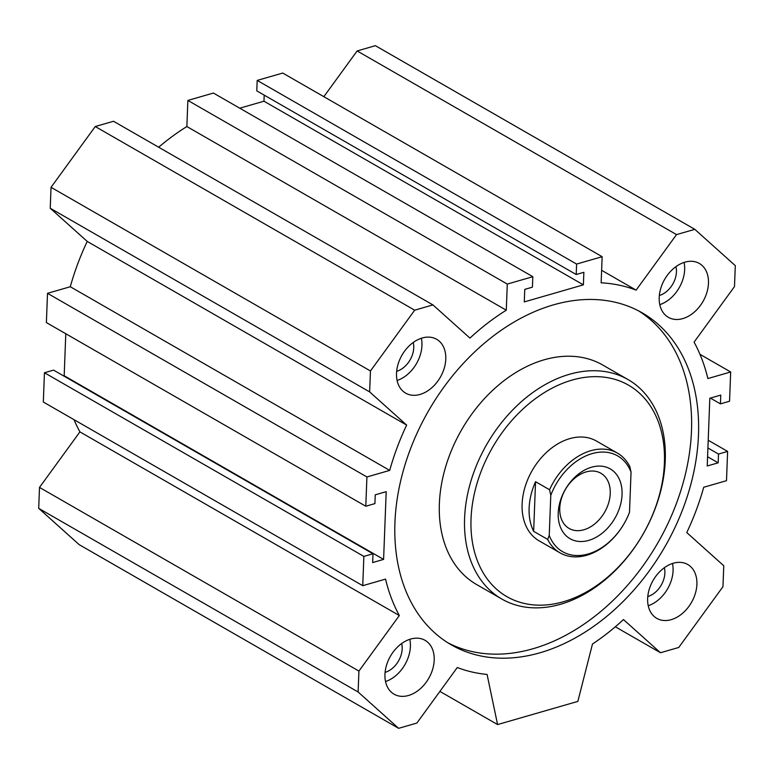 <?xml version="1.0" encoding="UTF-8"?>
<svg xmlns="http://www.w3.org/2000/svg" width="774" height="774" viewBox="0 0 774 774"><rect width="100%" height="100%" fill="white"/><g stroke="black" fill="none" stroke-linecap="round" stroke-linejoin="round"><path stroke-width="1.16" d="M638.608 310.887A191.488 136.34 -60.1 0 1 691.482 430.992A191.488 136.34 -60.1 0 1 604.213 608.548A191.488 136.34 -60.1 0 1 447.807 642.739M698.487 435.017A191.488 136.34 -60.1 0 1 609.177 614.333A191.488 136.34 -60.1 0 1 451.261 644.829A191.488 136.34 -60.1 0 1 428.515 410.868A191.488 136.34 -60.1 0 1 642.159 312.822A191.488 136.34 -60.1 0 1 698.487 435.017M628.014 379.56L602.801 365.057A126.588 90.132 119.9 0 0 461.565 429.87A126.588 90.132 119.9 0 0 476.61 584.534L501.823 599.037A126.588 90.132 -60.1 0 1 486.788 444.373A126.588 90.132 -60.1 0 1 628.014 379.56A126.588 90.132 -60.1 0 1 658.858 497.701A126.588 90.132 -60.1 0 1 560.502 604.281A126.588 90.132 -60.1 0 1 501.823 599.037M264.205 95.134L263.963 101.2L239.737 108.196M602.143 256.697L282.733 73.046L257.191 80.419L256.784 90.868L576.204 274.518L576.611 264.069L602.143 256.697L601.146 282.82A209.435 149.121 -60.1 0 1 636.122 290.134L676.534 234.599L694.8 229.336L735.3 265.656L734.497 286.583L694.085 342.118A209.435 149.121 -60.1 0 1 707.881 378.554L730.675 371.975L729.553 401.242L720.43 403.873L720.768 395.098L709.816 398.252L707.223 465.987L718.166 462.833L718.504 454.048L727.618 451.416L726.496 480.683L703.711 487.262A209.435 149.121 -60.1 0 1 686.77 532.57L723.767 565.755L722.964 586.682L678.74 647.47L660.474 652.734L623.467 619.548A209.435 149.121 -60.1 0 1 592.478 644.026L577.849 701.399L497.585 724.57L487.078 674.444A209.435 149.121 -60.1 0 1 457.289 667.517L416.876 723.051L398.62 728.324L358.12 691.995L358.923 671.068L399.336 615.533A209.435 149.121 -60.1 0 1 385.539 579.107L362.745 585.686L363.867 556.409L372.991 553.778L372.652 562.563L383.594 559.399L386.197 491.664L375.255 494.818L374.916 503.603L365.792 506.235L366.924 476.968L389.709 470.389A209.435 149.121 -60.1 0 1 406.65 425.081L369.643 391.896L370.456 370.969L414.68 310.19L432.947 304.917L469.944 338.103A209.435 149.121 -60.1 0 1 506.283 310.2L507.289 284.077L532.822 276.705L532.425 287.164L524.762 289.37L524.279 301.918L583.383 284.851L583.867 272.313L576.204 274.518M694.8 229.336L375.38 45.676L357.124 50.949L323.842 96.682M74.033 419.682A209.435 149.121 119.9 0 0 79.915 431.882L39.503 487.417L38.7 508.344L79.2 544.664L398.62 728.324M372.991 553.778L53.57 370.127L44.447 372.758L43.325 402.025L362.745 585.686M65.79 333.749L64.184 375.748L63.623 375.903M432.947 304.917L113.526 121.266L95.26 126.53L51.036 187.318L50.233 208.245L87.23 241.43A209.435 149.121 119.9 0 0 70.289 286.738L47.504 293.317L46.382 322.584L365.792 506.235M532.822 276.705L213.411 93.054L187.869 100.427L186.863 126.539A209.435 149.121 119.9 0 0 158.67 147.215M547.653 539.401A57.537 40.964 119.9 0 0 560.057 552.868L539.043 540.794A57.537 40.964 -60.1 0 1 532.212 470.486A57.537 40.964 -60.1 0 1 596.406 441.025L617.42 453.109A57.537 40.964 119.9 0 0 549.559 489.748L550.778 495.331L549.24 535.434L547.653 539.401L533.644 531.351A57.537 40.964 -60.1 0 1 535.55 481.699L533.644 531.351M563.472 601.717A121.982 86.852 -60.1 0 1 486.12 459.679A121.982 86.852 -60.1 0 1 653.585 411.342A121.982 86.852 -60.1 0 1 563.472 601.717M409.814 639.305A31.066 22.127 -60.1 0 1 410.394 646.464A31.066 22.127 -60.1 0 1 385.529 681.536M434.204 660.154A31.066 22.127 -60.1 0 1 419.721 689.257A31.066 22.127 -60.1 0 1 394.092 694.201A31.066 22.127 -60.1 0 1 390.406 656.236A31.066 22.127 -60.1 0 1 425.071 640.33A31.066 22.127 -60.1 0 1 434.204 660.154M385.094 672.374A20.714 14.745 119.9 0 0 402.18 648.835A20.714 14.745 119.9 0 0 401.677 643.533M421.375 338.248A31.066 22.127 -60.1 0 1 421.956 345.407A31.066 22.127 -60.1 0 1 397.101 380.479M445.776 359.097A31.066 22.127 -60.1 0 1 431.282 388.2A31.066 22.127 -60.1 0 1 405.663 393.144A31.066 22.127 -60.1 0 1 401.967 355.179A31.066 22.127 -60.1 0 1 436.633 339.273A31.066 22.127 -60.1 0 1 445.776 359.097M396.656 371.317A20.714 14.745 119.9 0 0 413.751 347.778A20.714 14.745 119.9 0 0 413.239 342.476M684.071 262.425A31.066 22.127 -60.1 0 1 684.651 269.584A31.066 22.127 -60.1 0 1 659.787 304.656M708.462 283.274A31.066 22.127 -60.1 0 1 693.978 312.377A31.066 22.127 -60.1 0 1 668.349 317.321A31.066 22.127 -60.1 0 1 664.663 279.356A31.066 22.127 -60.1 0 1 699.328 263.45A31.066 22.127 -60.1 0 1 708.462 283.274M659.351 295.494A20.714 14.745 119.9 0 0 676.437 271.955A20.714 14.745 119.9 0 0 675.934 266.653M672.5 563.482A31.066 22.127 -60.1 0 1 673.08 570.641A31.066 22.127 -60.1 0 1 648.225 605.713M696.9 584.331A31.066 22.127 -60.1 0 1 682.407 613.434A31.066 22.127 -60.1 0 1 656.787 618.378A31.066 22.127 -60.1 0 1 653.092 580.413A31.066 22.127 -60.1 0 1 687.757 564.507A31.066 22.127 -60.1 0 1 696.9 584.331M647.78 596.551A20.714 14.745 119.9 0 0 664.876 573.012A20.714 14.745 119.9 0 0 664.363 567.71M187.869 100.427L507.289 284.077M186.863 126.539L506.283 310.2M95.26 126.53L414.68 310.19M51.036 187.318L370.456 370.969M50.233 208.245L369.643 391.896M87.23 241.43L406.65 425.081M70.289 286.738L389.709 470.389M47.504 293.317L366.924 476.968M64.184 375.748L383.594 559.399M44.447 372.758L363.867 556.409M79.915 431.882L399.336 615.533M39.503 487.417L358.923 671.068M38.7 508.344L358.12 691.995M439.903 691.405L497.585 724.57M615.33 626.785L660.474 652.734M708.21 440.251L727.618 451.416M707.91 447.962L718.504 454.048M707.571 456.747L718.166 462.833M710.377 398.097L720.43 403.873M699.967 354.318L730.675 371.975M357.124 50.949L676.534 234.599M601.621 270.3L636.122 290.134M257.191 80.419L576.611 264.069M263.963 101.2L583.383 284.851M535.55 481.699L549.559 489.748M560.057 552.868A57.537 40.964 119.9 0 0 627.917 516.229L629.504 512.262L631.042 472.159L629.823 466.587A57.537 40.964 119.9 0 0 617.42 453.109M550.778 495.331A55.235 39.329 -60.1 0 1 592.071 453.622A55.235 39.329 -60.1 0 1 631.042 472.159M629.504 512.262A55.235 39.329 -60.1 0 1 588.211 553.971A55.235 39.329 -60.1 0 1 549.24 535.434M591.549 467.215A40.277 28.677 -60.1 0 1 617.081 514.11A40.277 28.677 -60.1 0 1 561.789 530.074A40.277 28.677 -60.1 0 1 591.549 467.215M586.111 471.917A31.84 22.669 119.9 0 0 561.373 498.727A31.84 22.669 119.9 0 0 569.132 528.449A31.84 22.669 119.9 0 0 604.658 512.146A31.84 22.669 119.9 0 0 600.876 473.243A31.84 22.669 119.9 0 0 586.111 471.917"/></g></svg>
